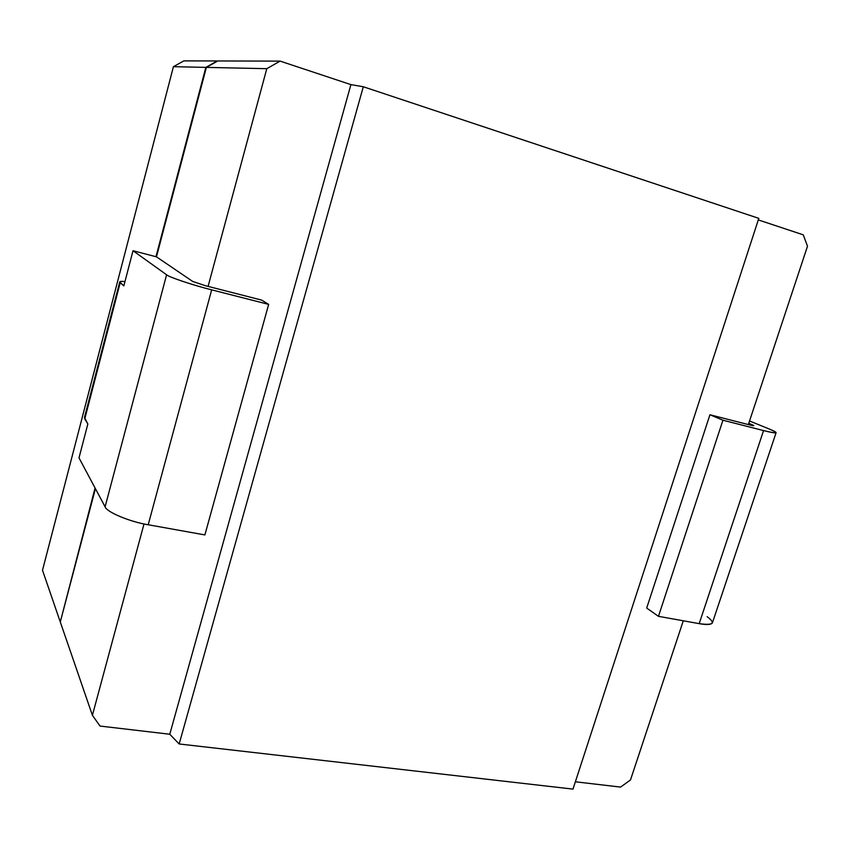 <?xml version="1.0" encoding="UTF-8"?>
<svg xmlns="http://www.w3.org/2000/svg" width="850" height="850" viewBox="0 0 850 850"><rect width="100%" height="100%" fill="white"/><g stroke="black" fill="none" stroke-linecap="round" stroke-linejoin="round"><path stroke-width="1.27" d="M758.806 218.354L363.301 86.753L179.169 743.973L572.985 789.108L758.806 218.354L572.985 789.108L179.169 743.973L169.777 734.241L100.034 726.059L169.777 734.241L179.169 743.973L363.301 86.753L758.806 218.354M95.412 488.644L60.286 621.966L92.406 715.296L144.011 523.94L92.406 715.296L100.034 726.059L92.406 715.296L60.286 621.966L95.412 488.644M208.08 286.386L266.794 68.68L206.369 67.394L156.464 256.849L206.369 67.394L217.812 60.966L280.128 61.115L350.912 84.618L363.301 86.753L350.912 84.618L169.777 734.241L350.912 84.618L280.128 61.115L266.794 68.68L208.08 286.386M758.296 219.906L803.271 234.844L758.296 219.906M807.5 246.224L748.351 424.575L807.5 246.224L803.271 234.844L807.5 246.224M683.283 620.787L630.498 779.949L683.283 620.787M620.585 787.089L575.365 781.787L620.585 787.089L630.498 779.949L620.585 787.089M266.794 68.68L280.128 61.115L217.812 60.966L206.369 67.394L266.794 68.68M156.464 256.849L205.838 67.373L155.975 256.721L205.838 67.373L217.812 60.966L206.369 67.394L156.464 256.849M95.073 488.006L60.286 621.966L95.073 488.006M217.26 60.966L206.369 67.394L217.812 60.966L205.838 67.373L173.421 66.683L42.5 570.276L60.01 621.148L42.5 570.276L173.421 66.683L183.812 60.892L217.26 60.966L183.812 60.892L173.421 66.683L205.838 67.373L155.975 256.721L205.838 67.373L217.26 60.966M119.754 281.934L84.469 417.499L87.837 423.98L84.766 418.901L85.393 416.479M124.982 281.562C120.392 281.127 118.798 281.509 120.211 282.699L123.845 285.897L119.754 281.892C119.924 281.329 121.667 281.223 124.982 281.562M261.566 300.071L268.653 304.385L204.882 534.926L268.653 304.385L211.671 289.85C193.651 285.409 168.683 277.036 166.589 274.773L133.014 250.729L123.845 285.897L133.014 250.729L166.589 274.773L105.103 506.823L166.589 274.773C168.683 277.036 193.651 285.409 211.671 289.85L148.208 524.758L211.671 289.85L268.653 304.385L261.566 300.071L205.488 285.728L261.566 300.071M192.727 281.467L205.488 285.728L192.727 281.467L156.485 256.849L192.727 281.467M751.814 425.436L752.059 424.703L748.754 423.342L752.059 424.703L751.814 425.436M750.157 425.043L753.78 425.659L752.059 424.703C754.768 425.892 754.131 425.999 750.157 425.043L709.941 414.757L750.157 425.043M707.147 616.707C715.944 623.263 713.288 625.579 699.178 623.645L658.463 616.335L646.691 608.069L709.941 414.757L646.691 608.069L658.463 616.335L722.936 420.219L709.941 414.757L722.936 420.219L658.463 616.335L699.178 623.645L763.566 430.578L722.936 420.219L763.566 430.578L699.178 623.645C706.616 624.984 711.014 624.75 712.385 622.933L712.459 622.721M769.781 429.239C774.01 430.961 776.114 432.108 776.093 432.703C775.157 433.181 770.982 432.48 763.566 430.578C777.516 433.925 779.588 433.479 769.781 429.239L749.551 420.973L769.781 429.239M84.766 418.901L120.211 282.699L84.766 418.901M87.837 423.98L79.007 457.874L105.103 506.823C106.367 511.976 130.22 521.964 148.208 524.758L204.882 534.926L148.208 524.758C130.22 521.964 106.367 511.976 105.103 506.823L79.007 457.874L87.837 423.98M156.485 256.849L133.014 250.729L156.485 256.849M776.093 432.703L712.385 622.933"/></g></svg>
